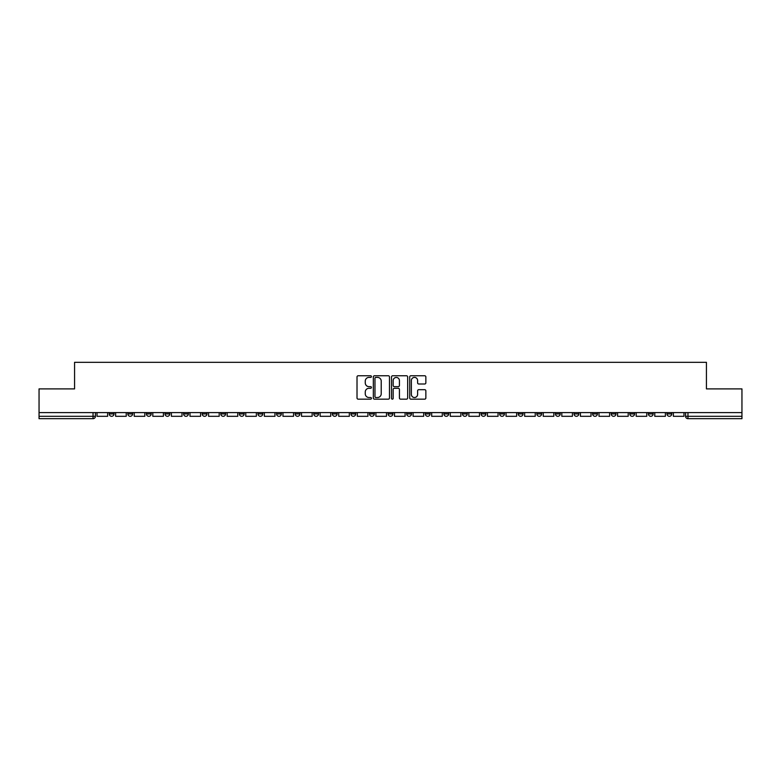<?xml version="1.0" encoding="UTF-8"?>
<svg xmlns="http://www.w3.org/2000/svg" width="781" height="781" viewBox="0 0 781 781"><rect width="100%" height="100%" fill="white"/><g stroke="black" fill="none" stroke-linecap="round" stroke-linejoin="round"><path stroke-width="1.17" d="M371.434 376.579A0.82 0.82 0 0 0 370.614 375.759L358.186 375.759A1.171 1.171 0 0 0 357.015 376.93L357.015 397.988A1.171 1.171 0 0 0 358.186 399.159L370.614 399.159A0.82 0.82 0 0 0 371.434 398.339A0.82 0.82 0 0 0 370.614 397.519L369.003 397.519A3.739 3.739 0 0 1 365.264 393.78L365.264 392.023A3.739 3.739 0 0 1 369.003 388.284L370.614 388.284A0.82 0.82 0 0 0 371.434 387.464A0.82 0.82 0 0 0 370.614 386.644L369.003 386.644A3.739 3.739 0 0 1 365.264 382.895L365.264 381.148A3.739 3.739 0 0 1 369.003 377.399L370.614 377.399A0.82 0.82 0 0 0 371.434 376.579M611.211 412.602L611.211 413.92L615.984 413.92A2.382 2.382 0 0 1 613.593 416.302A2.382 2.382 0 0 1 611.211 413.92L611.211 412.602M592.623 412.602L592.623 413.92L597.387 413.92A2.382 2.382 0 0 1 595.005 416.302A2.382 2.382 0 0 1 592.623 413.92L592.623 412.602M481.076 412.602L481.076 413.92L485.841 413.92A2.382 2.382 0 0 1 483.459 416.302A2.382 2.382 0 0 1 481.076 413.92L481.076 412.602M462.479 412.602L462.479 413.92L467.253 413.92A2.382 2.382 0 0 1 464.861 416.302A2.382 2.382 0 0 1 462.479 413.92L462.479 412.602M443.891 412.602L443.891 413.92L448.655 413.92A2.382 2.382 0 0 1 446.273 416.302A2.382 2.382 0 0 1 443.891 413.92L443.891 412.602M406.706 412.602L406.706 413.92L411.48 413.92A2.382 2.382 0 0 1 409.088 416.302A2.382 2.382 0 0 1 406.706 413.92L406.706 412.602M369.52 413.92L369.52 412.602L369.52 413.92A2.382 2.382 0 0 0 371.912 416.302A2.382 2.382 0 0 1 369.52 413.92L374.294 413.92A2.382 2.382 0 0 1 371.912 416.302A2.382 2.382 0 0 0 374.294 413.92L374.294 412.602L374.294 413.92M350.933 413.92L350.933 412.602L350.933 413.92A2.382 2.382 0 0 0 353.315 416.302A2.382 2.382 0 0 1 350.933 413.92L355.697 413.92A2.382 2.382 0 0 1 353.315 416.302M332.345 413.92L332.345 412.602L332.345 413.92A2.382 2.382 0 0 0 334.727 416.302A2.382 2.382 0 0 1 332.345 413.92L337.109 413.92A2.382 2.382 0 0 1 334.727 416.302A2.382 2.382 0 0 0 337.109 413.92L337.109 412.602L337.109 413.92M313.747 412.602L313.747 413.92L318.521 413.92A2.382 2.382 0 0 1 316.139 416.302A2.382 2.382 0 0 1 313.747 413.92L313.747 412.602M295.159 412.602L295.159 413.92L299.924 413.92A2.382 2.382 0 0 1 297.541 416.302A2.382 2.382 0 0 1 295.159 413.92L295.159 412.602M276.572 412.602L276.572 413.92L281.336 413.92A2.382 2.382 0 0 1 278.954 416.302A2.382 2.382 0 0 1 276.572 413.92L276.572 412.602M257.974 413.92L257.974 412.602L257.974 413.92A2.382 2.382 0 0 0 260.356 416.302A2.382 2.382 0 0 1 257.974 413.92L262.748 413.92A2.382 2.382 0 0 1 260.356 416.302M220.789 413.92L220.789 412.602L220.789 413.92A2.382 2.382 0 0 0 223.181 416.302A2.382 2.382 0 0 1 220.789 413.92L225.563 413.92A2.382 2.382 0 0 1 223.181 416.302A2.382 2.382 0 0 0 225.563 413.92L225.563 412.602L225.563 413.92M202.201 413.92L202.201 412.602L202.201 413.92A2.382 2.382 0 0 0 204.583 416.302A2.382 2.382 0 0 1 202.201 413.92L206.965 413.92A2.382 2.382 0 0 1 204.583 416.302A2.382 2.382 0 0 0 206.965 413.92L206.965 412.602L206.965 413.92M183.613 413.92L183.613 412.602L183.613 413.92A2.382 2.382 0 0 0 185.995 416.302A2.382 2.382 0 0 1 183.613 413.92L188.377 413.92A2.382 2.382 0 0 1 185.995 416.302A2.382 2.382 0 0 0 188.377 413.92L188.377 412.602L188.377 413.92M165.016 413.92L165.016 412.602L165.016 413.92A2.382 2.382 0 0 0 167.407 416.302A2.382 2.382 0 0 1 165.016 413.92L169.789 413.92A2.382 2.382 0 0 1 167.407 416.302M146.428 413.92L146.428 412.602L146.428 413.92A2.382 2.382 0 0 0 148.81 416.302A2.382 2.382 0 0 1 146.428 413.92L151.192 413.92A2.382 2.382 0 0 1 148.81 416.302A2.382 2.382 0 0 0 151.192 413.92L151.192 412.602L151.192 413.92M127.84 413.92L127.84 412.602L127.84 413.92A2.382 2.382 0 0 0 130.222 416.302A2.382 2.382 0 0 1 127.84 413.92L132.604 413.92A2.382 2.382 0 0 1 130.222 416.302A2.382 2.382 0 0 0 132.604 413.92L132.604 412.602L132.604 413.92M424.688 384.008A1.171 1.171 0 0 0 425.86 382.836L425.86 376.93A1.171 1.171 0 0 0 424.688 375.759L410.884 375.759A1.171 1.171 0 0 0 409.713 376.93L409.713 397.988A1.171 1.171 0 0 0 410.884 399.159L424.688 399.159A1.171 1.171 0 0 0 425.86 397.988L425.86 390.851A1.171 1.171 0 0 0 424.688 389.68L418.782 389.68A1.171 1.171 0 0 0 417.61 390.851L417.61 394.395A3.134 3.134 0 0 1 414.477 397.519A3.134 3.134 0 0 1 411.353 394.395L411.353 380.532A3.134 3.134 0 0 1 414.477 377.399A3.134 3.134 0 0 1 417.61 380.532L417.61 382.836A1.171 1.171 0 0 0 418.782 384.008L424.688 384.008M39.05 412.602L39.05 388.889L74.566 388.889L74.566 362.316L706.434 362.316L706.434 388.889L741.95 388.889L741.95 412.602L39.05 412.602L39.05 416.302L95.419 416.302L95.419 412.602L95.419 416.302A2.382 2.382 0 0 1 93.037 418.684L39.05 418.684L39.05 416.302M389.475 376.93A1.171 1.171 0 0 0 388.303 375.759L374.499 375.759A1.171 1.171 0 0 0 373.338 376.93L373.338 397.988A1.171 1.171 0 0 0 374.499 399.159L388.303 399.159A1.171 1.171 0 0 0 389.475 397.988L389.475 376.93M392.697 375.759L406.501 375.759A1.171 1.171 0 0 1 407.662 376.93L407.662 397.988A1.171 1.171 0 0 1 406.501 399.159L400.585 399.159A1.171 1.171 0 0 1 399.423 397.988L399.423 389.446A1.171 1.171 0 0 0 398.251 388.284L394.327 388.284A1.171 1.171 0 0 0 393.165 389.446L393.165 398.339A0.82 0.82 0 0 1 392.345 399.159A0.82 0.82 0 0 1 391.525 398.339L391.525 376.93A1.171 1.171 0 0 1 392.697 375.759M685.581 412.602L685.581 416.302L741.95 416.302L741.95 418.684L687.963 418.684A2.382 2.382 0 0 1 685.581 416.302A2.382 2.382 0 0 0 687.963 418.684L687.963 412.602M741.95 412.602L741.95 416.302M671.758 412.602L671.758 413.92A2.382 2.382 0 0 1 669.376 416.302A2.382 2.382 0 0 1 666.984 413.92A2.382 2.382 0 0 0 669.376 416.302M666.984 412.602L666.984 413.92L671.758 413.92M653.16 412.602L653.16 413.92A2.382 2.382 0 0 1 650.778 416.302A2.382 2.382 0 0 1 648.396 413.92L653.16 413.92M648.396 412.602L648.396 413.92M634.572 412.602L634.572 413.92A2.382 2.382 0 0 1 632.19 416.302A2.382 2.382 0 0 1 629.808 413.92L634.572 413.92M629.808 412.602L629.808 413.92M615.984 412.602L615.984 413.92M597.387 412.602L597.387 413.92L597.387 412.602M578.799 412.602L578.799 413.92A2.382 2.382 0 0 1 576.417 416.302A2.382 2.382 0 0 1 574.035 413.92L578.799 413.92M574.035 412.602L574.035 413.92M560.211 412.602L560.211 413.92A2.382 2.382 0 0 1 557.819 416.302A2.382 2.382 0 0 1 555.437 413.92L560.211 413.92M555.437 412.602L555.437 413.92M541.614 412.602L541.614 413.92A2.382 2.382 0 0 1 539.232 416.302A2.382 2.382 0 0 1 536.85 413.92L541.614 413.92M536.85 412.602L536.85 413.92M523.026 412.602L523.026 413.92A2.382 2.382 0 0 1 520.644 416.302A2.382 2.382 0 0 1 518.252 413.92L523.026 413.92M518.252 412.602L518.252 413.92M504.428 412.602L504.428 413.92A2.382 2.382 0 0 1 502.046 416.302A2.382 2.382 0 0 1 499.664 413.92L504.428 413.92M499.664 412.602L499.664 413.92M485.841 412.602L485.841 413.92A2.382 2.382 0 0 1 483.459 416.302M467.253 412.602L467.253 413.92M448.655 413.92L448.655 412.602L448.655 413.92A2.382 2.382 0 0 1 446.273 416.302M430.067 412.602L430.067 413.92A2.382 2.382 0 0 1 427.685 416.302A2.382 2.382 0 0 1 425.303 413.92A2.382 2.382 0 0 0 427.685 416.302A2.382 2.382 0 0 0 430.067 413.92L425.303 413.92L425.303 412.602M411.48 413.92L411.48 412.602L411.48 413.92A2.382 2.382 0 0 1 409.088 416.302M392.882 412.602L392.882 413.92A2.382 2.382 0 0 1 390.5 416.302A2.382 2.382 0 0 1 388.118 413.92A2.382 2.382 0 0 0 390.5 416.302M388.118 412.602L388.118 413.92L392.882 413.92M355.697 412.602L355.697 413.92L355.697 412.602M318.521 413.92L318.521 412.602L318.521 413.92A2.382 2.382 0 0 1 316.139 416.302M299.924 413.92L299.924 412.602L299.924 413.92A2.382 2.382 0 0 1 297.541 416.302M281.336 413.92L281.336 412.602L281.336 413.92A2.382 2.382 0 0 1 278.954 416.302M262.748 412.602L262.748 413.92L262.748 412.602M244.15 413.92L244.15 412.602L244.15 413.92A2.382 2.382 0 0 1 241.768 416.302A2.382 2.382 0 0 1 239.386 413.92L244.15 413.92A2.382 2.382 0 0 1 241.768 416.302M239.386 412.602L239.386 413.92M169.789 412.602L169.789 413.92L169.789 412.602M114.016 412.602L114.016 413.92A2.382 2.382 0 0 1 111.624 416.302A2.382 2.382 0 0 1 109.242 413.92A2.382 2.382 0 0 0 111.624 416.302A2.382 2.382 0 0 0 114.016 413.92L114.016 412.602M109.242 412.602L109.242 413.92L114.016 413.92M93.037 412.602L93.037 418.684A2.382 2.382 0 0 0 95.419 416.302M375.788 377.399A0.82 0.82 0 0 0 374.968 378.219L374.968 396.699A0.82 0.82 0 0 0 375.788 397.519L377.487 397.519A3.739 3.739 0 0 0 381.226 393.78L381.226 381.148A3.739 3.739 0 0 0 377.487 377.399L375.788 377.399M399.423 380.591A3.134 3.134 0 0 0 396.289 377.457A3.134 3.134 0 0 0 393.165 380.591L393.165 385.472A1.171 1.171 0 0 0 394.327 386.644L398.251 386.644A1.171 1.171 0 0 0 399.423 385.472L399.423 380.591M107.632 412.602L107.632 416.302L97.029 416.302L97.029 412.602M126.229 412.602L126.229 416.302L115.617 416.302L115.617 412.602M144.817 412.602L144.817 416.302L134.215 416.302L134.215 412.602M163.414 412.602L163.414 416.302L152.803 416.302L152.803 412.602M182.002 412.602L182.002 416.302L171.39 416.302L171.39 412.602M200.59 412.602L200.59 416.302L189.988 416.302L189.988 412.602M219.188 412.602L219.188 416.302L208.576 416.302L208.576 412.602M237.775 412.602L237.775 416.302L227.173 416.302L227.173 412.602M256.363 412.602L256.363 416.302L245.761 416.302L245.761 412.602M274.961 412.602L274.961 416.302L264.349 416.302L264.349 412.602M293.549 412.602L293.549 416.302L282.947 416.302L282.947 412.602M312.146 412.602L312.146 416.302L301.534 416.302L301.534 412.602M330.734 412.602L330.734 416.302L320.122 416.302L320.122 412.602M349.322 412.602L349.322 416.302L338.72 416.302L338.72 412.602M367.919 412.602L367.919 416.302L357.308 416.302L357.308 412.602M386.507 412.602L386.507 416.302L375.905 416.302L375.905 412.602M405.095 412.602L405.095 416.302L394.493 416.302L394.493 412.602M423.692 412.602L423.692 416.302L413.081 416.302L413.081 412.602M442.28 412.602L442.28 416.302L431.678 416.302L431.678 412.602M460.878 412.602L460.878 416.302L450.266 416.302L450.266 412.602M479.466 412.602L479.466 416.302L468.854 416.302L468.854 412.602M498.053 412.602L498.053 416.302L487.451 416.302L487.451 412.602M516.651 412.602L516.651 416.302L506.039 416.302L506.039 412.602M535.239 412.602L535.239 416.302L524.637 416.302L524.637 412.602M553.827 412.602L553.827 416.302L543.225 416.302L543.225 412.602M572.424 412.602L572.424 416.302L561.812 416.302L561.812 412.602M591.012 412.602L591.012 416.302L580.41 416.302L580.41 412.602M609.61 412.602L609.61 416.302L598.998 416.302L598.998 412.602M628.197 412.602L628.197 416.302L617.586 416.302L617.586 412.602M646.785 412.602L646.785 416.302L636.183 416.302L636.183 412.602M665.383 412.602L665.383 416.302L654.771 416.302L654.771 412.602M683.971 412.602L683.971 416.302L673.368 416.302L673.368 412.602"/></g></svg>
